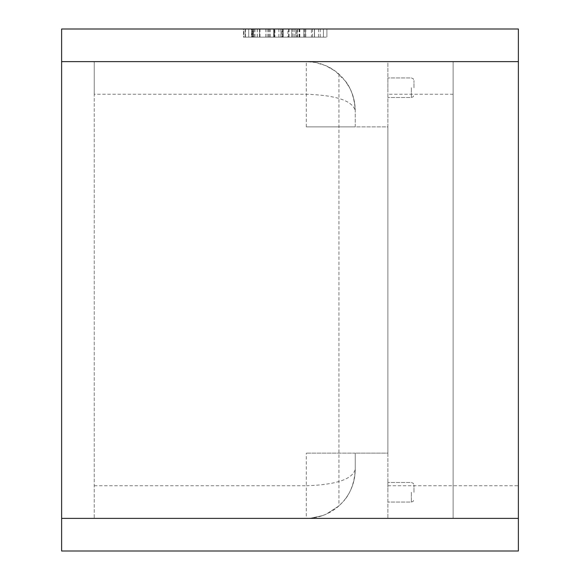 <?xml version="1.0" encoding="UTF-8"?>
<svg xmlns="http://www.w3.org/2000/svg" width="580" height="580" viewBox="0 0 580 580"><rect width="100%" height="100%" fill="white"/><g stroke="black" fill="none" stroke-linecap="round" stroke-linejoin="round"><path stroke-width="0.43" stroke-dasharray="2.9 2.17" d="M94.25 94.25L94.25 61.625L306.312 61.625A48.938 48.938 0 0 1 338.938 74.088C349.559 83.962 354.996 96.121 355.25 110.562L355.25 126.875L387.875 126.875L387.875 61.625L518.375 61.625L518.375 94.25L518.375 61.625L453.125 61.625L453.125 518.375L518.375 518.375L387.875 518.375L387.875 126.875L387.875 453.125L355.25 453.125L355.25 469.438C354.996 483.879 349.559 496.038 338.938 505.912A48.938 48.938 0 0 1 306.312 518.375L94.25 518.375L94.25 61.625L306.312 61.625L315.491 62.495L325.757 65.656L335.407 71.217L345.354 81.055L350.117 88.74L352.712 95.004L354.416 101.565L355.25 110.562C352.292 100.674 335.979 95.236 306.312 94.25L94.25 94.25L94.25 518.375L306.312 518.375L306.312 485.75C335.979 484.764 352.292 479.326 355.25 469.438C355.105 481.327 351.255 491.854 343.686 501.026L338.88 505.963L326.402 514.061L322.415 515.649L310.662 518.179L306.312 518.375M345.346 81.062C345.448 81.135 354.112 90.567 355.25 110.562L355.25 126.875L306.312 126.875L387.875 126.875L387.875 61.625L453.125 61.625L453.125 518.375L387.875 518.375L387.875 453.125L306.312 453.125L355.25 453.125L355.25 469.438C354.264 489.295 345.165 499.576 343.686 501.026M387.875 485.75L518.375 485.75L518.375 94.25L518.375 518.375L518.375 485.75L453.125 485.75M413.975 492.275L413.975 485.098L413.975 492.275M387.875 492.275L387.875 482.488L387.875 492.275M413.975 87.725L413.975 80.547L413.975 87.725M387.875 87.725L387.875 77.938L387.875 87.725M274.876 37.156L245.115 37.156L303.876 37.156L274.876 37.156L274.876 29L245.115 29L245.115 37.156L323.415 37.156L243.469 37.156L326.91 37.156L245.115 37.156L323.415 37.156L245.115 37.156L245.115 29L303.876 29L303.876 37.156L303.876 29L281.981 29L281.981 37.156M281.981 29L303.876 29L303.876 37.156L303.876 29L274.876 29M274.246 29L274.246 37.156M251.589 29L303.876 29L245.115 29L245.115 37.156L245.115 29L267.199 29L245.115 29L245.115 37.156L245.115 29L323.415 29L323.415 37.156L323.415 29L245.115 29L245.115 37.156L245.115 29L251.589 29L251.589 37.156M267.199 29L267.199 37.156M311.424 37.156L283.192 37.156L311.424 37.156L311.424 29L314.411 29L314.411 37.156L314.411 29L283.192 29L287.883 29L287.883 37.156M283.192 29L283.192 37.156L283.192 29M287.883 29L311.424 29M274.304 29L274.304 37.156L274.304 29M297.025 29L243.469 29L243.469 37.156L305.522 37.156L243.469 37.156L243.469 29L297.025 29L297.025 37.156L274.5 37.156L297.025 37.156M243.788 29L305.522 29L248.733 29L248.733 37.156L248.733 29L243.788 29L243.788 37.156M252.858 29L303.876 29L303.876 37.156L303.876 29L303.876 37.156L303.876 29L252.858 29L252.858 37.156M259.963 29L259.963 37.156M303.876 29L303.876 37.156L303.876 29L296.829 29L296.829 37.156L296.829 29L253.431 29L253.431 37.156L253.431 29L245.115 29L245.115 37.156L245.115 29L303.876 29L303.876 37.156L303.876 29L245.115 29L245.115 37.156L245.115 29L252.481 29L252.481 37.156L252.481 29L295.757 29L295.757 37.156L295.757 29L295.757 37.156L295.757 29L303.876 29M253.431 29L253.431 37.156L253.431 29M326.91 29L326.91 37.156L326.91 29L245.115 29L245.115 37.156L245.115 29L326.91 29M305.522 29L305.522 37.156L305.522 29L274.5 29L305.522 29M298.99 29L298.99 37.156M273.485 29L273.485 37.156L273.485 29M292.769 29L281.032 29L281.032 37.156L297.402 37.156L281.032 37.156L281.032 29L297.402 29L292.769 29L292.769 37.156M297.402 29L297.402 37.156M259.521 29L259.521 37.156L259.521 29M255.019 29L255.019 37.156M252.416 29L252.416 37.156M292.835 29L292.835 37.156M251.974 37.156L274.5 37.156L251.974 37.156L251.974 29L274.5 29L251.974 29M251.466 29L323.415 29L251.466 29L251.466 37.156M245.115 29L245.115 37.156L245.115 29M323.415 29L323.415 37.156L323.415 29M254.004 29L254.004 37.156L282.938 37.156L254.004 37.156L254.004 29L282.938 29L254.004 29M282.938 29L282.938 37.156L282.938 29M291.631 29L291.631 37.156L314.534 37.156L291.631 37.156L291.631 29L314.534 29L291.631 29M314.534 29L314.534 37.156L314.534 29M288.644 29L288.644 37.156M289.029 29L289.029 37.156M320.247 29L320.247 37.156M280.909 29L280.909 37.156M257.302 29L257.302 37.156M312.504 29L312.504 37.156M61.625 29L518.375 29L518.375 61.625L61.625 61.625L61.625 29M61.625 518.375L518.375 518.375L518.375 551L61.625 551L61.625 61.625M518.375 518.375L518.375 61.625M338.938 74.088L338.938 505.912M94.25 485.75L306.312 485.75L306.312 453.125M306.312 126.875L306.312 61.625M453.125 94.25L387.875 94.25M411.365 492.275L411.365 502.062L411.365 492.275M411.365 87.725L411.365 97.513L411.365 87.725M299.498 29L299.498 37.156M318.529 29L318.529 37.156M299.817 29L299.817 37.156M282.431 29L282.431 37.156M265.742 29L265.742 37.156M257.237 29L257.237 37.156M270.374 29L270.374 37.156M274.18 29L274.18 37.156M278.871 29L278.871 37.156M245.434 29L245.434 37.156M274.5 29L274.5 37.156L274.5 29M269.163 29L269.163 37.156M305.776 29L305.776 37.156M268.721 29L268.721 37.156M304.319 29L304.319 37.156M294.227 29L294.227 37.156M338.88 505.956L326.395 514.061M322.415 515.649L310.662 518.179M327.156 66.294L335.399 71.217M411.365 502.062L413.199 501.316L413.975 499.452L413.199 501.316L411.365 502.062L387.875 502.062L411.365 502.062M411.365 482.488L413.199 483.234L413.975 485.098L413.199 483.234L411.365 482.488L387.875 482.488L411.365 482.488M411.365 97.513L413.199 96.766L413.975 94.903L413.199 96.766L411.365 97.513L387.875 97.513L411.365 97.513M411.365 77.938L413.199 78.684L413.975 80.547L413.199 78.684L411.365 77.938L387.875 77.938L411.365 77.938"/><path stroke-width="0.87" d="M61.625 61.625L518.375 61.625L518.375 29L61.625 29L61.625 551L518.375 551L518.375 518.375L61.625 518.375M518.375 61.625L518.375 518.375"/></g></svg>

